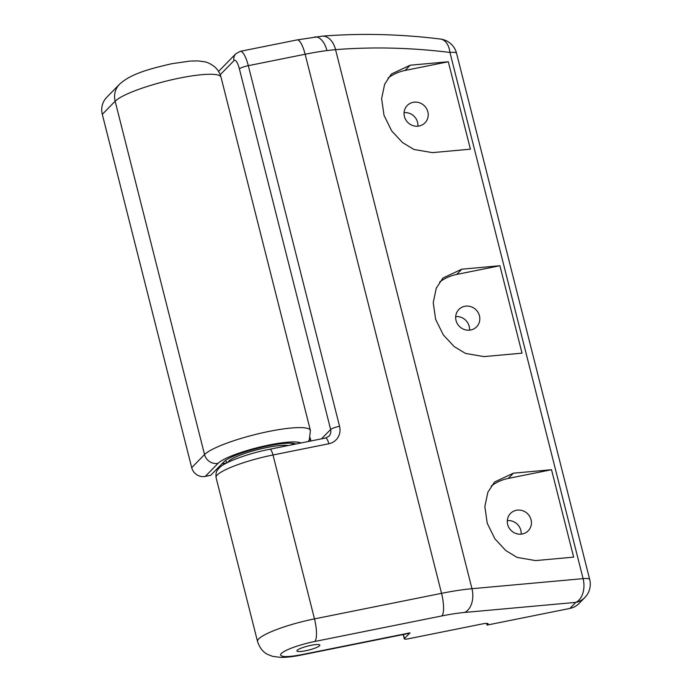 <?xml version="1.0" encoding="UTF-8"?>
<svg xmlns="http://www.w3.org/2000/svg" width="692" height="692" viewBox="0 0 692 692"><rect width="100%" height="100%" fill="white"/><g stroke="black" fill="none" stroke-linecap="round" stroke-linejoin="round"><path stroke-width="1.04" d="M288.27 445.527A32.619 5.666 165.8 0 0 266.861 447.542A32.619 5.666 165.8 0 0 227.988 462.299M226.872 462.853L221.916 463.848M292.266 443.788L292.647 443.33M102.304 114.336L191.701 467.662L204.538 454.549L115.14 101.231L102.304 114.336A19.073 18.07 -135.6 0 1 106.68 97.373L119.517 84.26A19.073 18.07 -135.6 0 0 115.14 101.231A55.325 9.61 165.8 0 1 179.773 78.049A55.325 9.61 165.8 0 1 220.999 77.149L310.405 430.476A55.325 9.61 -14.2 0 0 269.179 431.375A55.325 9.61 -14.2 0 0 204.538 454.549A11.444 10.838 44.4 0 0 218.11 463.311L205.273 476.416L210.679 475.335L223.94 461.78A38.155 6.626 -14.2 0 1 259.483 447.828A38.155 6.626 -14.2 0 1 295.752 444.022M205.273 476.416A11.444 10.838 -135.6 0 1 191.701 467.662M292.093 444.394L293.088 443.373M507.305 520.592A12.404 11.747 -135.6 0 1 521.137 534.138M522.356 533.964A12.404 11.747 44.4 0 0 528.221 530.799A12.404 11.747 44.4 0 0 529.743 516.526A12.404 11.747 44.4 0 0 516.362 510.281A12.404 11.747 44.4 0 0 510.497 513.447A12.404 11.747 44.4 0 0 508.975 527.728A12.404 11.747 44.4 0 0 522.356 533.964M455.691 316.616A12.404 11.747 -135.6 0 1 469.522 330.162M470.742 329.98A12.404 11.747 44.4 0 0 476.606 326.814A12.404 11.747 44.4 0 0 478.129 312.542A12.404 11.747 44.4 0 0 464.747 306.305A12.404 11.747 44.4 0 0 458.882 309.462A12.404 11.747 44.4 0 0 457.36 323.744A12.404 11.747 44.4 0 0 470.742 329.98M404.076 112.632A12.404 11.747 -135.6 0 1 417.907 126.178M419.127 125.996A12.404 11.747 44.4 0 0 424.992 122.839A12.404 11.747 44.4 0 0 426.514 108.558A12.404 11.747 44.4 0 0 413.133 102.321A12.404 11.747 44.4 0 0 407.268 105.487A12.404 11.747 44.4 0 0 405.746 119.759A12.404 11.747 44.4 0 0 419.127 125.996M297.223 650.272A11.825 2.05 -14.2 0 1 309.471 645.662A11.825 2.05 -14.2 0 1 319.851 645.126A11.825 2.05 -14.2 0 1 319.557 645.783A11.825 2.05 -14.2 0 1 307.3 650.402A11.825 2.05 -14.2 0 1 296.92 650.93A11.825 2.05 -14.2 0 1 297.223 650.272M470.413 149.178L432.327 152.629L413.877 149.446L402.528 142.569L391.698 130.926L384.017 115.348L381.621 98.645L384.648 84.216L391.335 74.044L410.2 65.204L448.295 61.752L470.413 149.178M486.632 623.388L487.064 625.084L487.921 624.21A7.629 1.323 -14.2 0 0 488.111 623.786A7.629 1.323 -14.2 0 0 482.428 623.907L408.583 638.759A5.726 0.995 165.8 0 1 404.318 638.854A5.726 0.995 165.8 0 1 404.465 638.534L410.027 632.851L301.971 654.589A28.614 4.974 165.8 0 1 281.367 653.464A28.614 4.974 165.8 0 1 314.808 641.475L441.877 615.923A57.228 9.939 165.8 0 1 464.687 612.446L575.822 602.377A19.073 18.07 44.4 0 0 584.844 597.516L578.936 603.554A19.073 18.07 -135.6 0 1 569.914 608.424L575.822 602.377A19.073 12.681 -95.2 0 0 583.096 578.642L449.947 52.454C411.186 47.644 373.057 46.71 335.559 49.642L326.944 50.568A76.31 13.252 165.8 0 0 305.137 54.244L248.307 65.671L339.556 426.281A7.629 1.323 165.8 0 0 330.638 429.481L239.389 68.871A11.444 3.088 -101.4 0 0 234.052 60.567L220.212 74.701M522.028 353.162L483.942 356.605L465.491 353.43L454.142 346.545L443.321 334.911L435.631 319.332L433.235 302.629L436.263 288.201L442.949 278.028L461.815 269.188L499.909 265.737L522.028 353.162M513.429 473.172L494.564 482.004L487.877 492.185L484.85 506.605L487.254 523.308L494.936 538.886L505.757 550.529L517.106 557.415L535.556 560.589L573.642 557.138L551.524 469.721L513.429 473.172L508.3 478.414A45.784 43.371 44.4 0 0 491.216 486.069M410.027 632.851A19.073 5.138 78.6 0 1 409.18 633.344L301.124 655.073A19.073 5.138 78.6 0 0 301.971 654.589M487.064 625.084L569.914 608.424M464.687 612.446A19.073 12.681 -95.2 0 0 471.961 588.702L583.096 578.642A19.073 3.313 -14.2 0 1 589.705 579.489L456.564 53.301A19.073 3.313 165.8 0 0 449.947 52.454A19.073 11.928 -82.9 0 0 440.423 39.046C400.339 34.081 360.93 33.121 322.178 36.157L297.102 39.911A19.073 5.138 -101.4 0 1 305.137 54.244L441.548 593.338A76.31 13.252 -14.2 0 1 471.961 588.702L335.559 49.642A19.073 12.646 -94.5 0 0 322.178 36.157M218.568 71.44L235.808 53.777A7.629 7.231 -135.6 0 0 234.052 60.567M439.602 282.085A45.784 43.371 -135.6 0 1 456.685 274.43L499.909 265.737M551.524 469.721L508.3 478.414M387.987 78.109A45.784 43.371 -135.6 0 1 405.071 70.446L448.295 61.752M300.908 442.984A43.873 7.621 165.8 0 0 269.378 444.93A43.873 7.621 165.8 0 0 218.11 463.311M321.46 438.858L330.638 429.481A7.629 7.231 44.4 0 1 328.882 436.271L325.612 438.019A7.629 2.059 78.6 0 1 328.83 443.754L273.003 454.981A47.687 8.287 165.8 0 0 217.279 474.963A47.687 8.287 165.8 0 0 216.068 477.601L257.545 641.519A47.687 8.287 -14.2 0 1 314.479 618.89L273.003 454.981A7.629 2.059 -101.4 0 0 269.785 449.246C247.667 453.537 223.481 462.55 219.027 468.173C218.049 469.617 215.368 470.776 216.068 477.601M328.83 443.754A15.259 14.454 44.4 0 0 339.556 426.281M314.808 641.475A19.073 5.138 -101.4 0 0 314.479 618.89L441.548 593.338A19.073 5.138 -101.4 0 1 441.877 615.923M404.465 638.534L403.445 634.495M487.921 624.21L487.739 623.501M310.12 437.768L310.924 440.968M326.944 50.568A19.073 10.57 -97.5 0 0 314.739 36.944M297.102 39.911L240.262 51.338A19.073 5.138 78.6 0 1 248.307 65.671A7.629 1.323 -14.2 0 0 239.389 68.871M461.815 269.188L456.685 274.43M410.2 65.204L405.071 70.446M291.981 444.783L292.413 443.304M227.322 462.628L225.333 460.613M119.517 84.26C131.143 73.551 150.121 68.776 171.737 63.716L190.248 61.06L197.843 60.913L204.434 61.752C207.401 62.211 210.749 63.854 214.468 66.674C217.686 69.434 219.866 72.928 220.999 77.149M308.217 441.513L309.35 439.628L310.405 430.476M404.318 638.854L403.228 634.538M584.844 597.516A19.073 19.073 0 0 0 589.705 579.489M257.545 641.519C259.742 648.041 263.211 652.383 267.942 654.537L272.544 656.336L280.667 657.4C286.566 657.435 293.391 656.665 301.124 655.073M456.564 53.301A19.073 19.073 0 0 0 440.423 39.046M325.612 438.019L269.785 449.246M240.262 51.338L235.808 53.777M309.938 438.27L310.639 441.029"/></g></svg>
